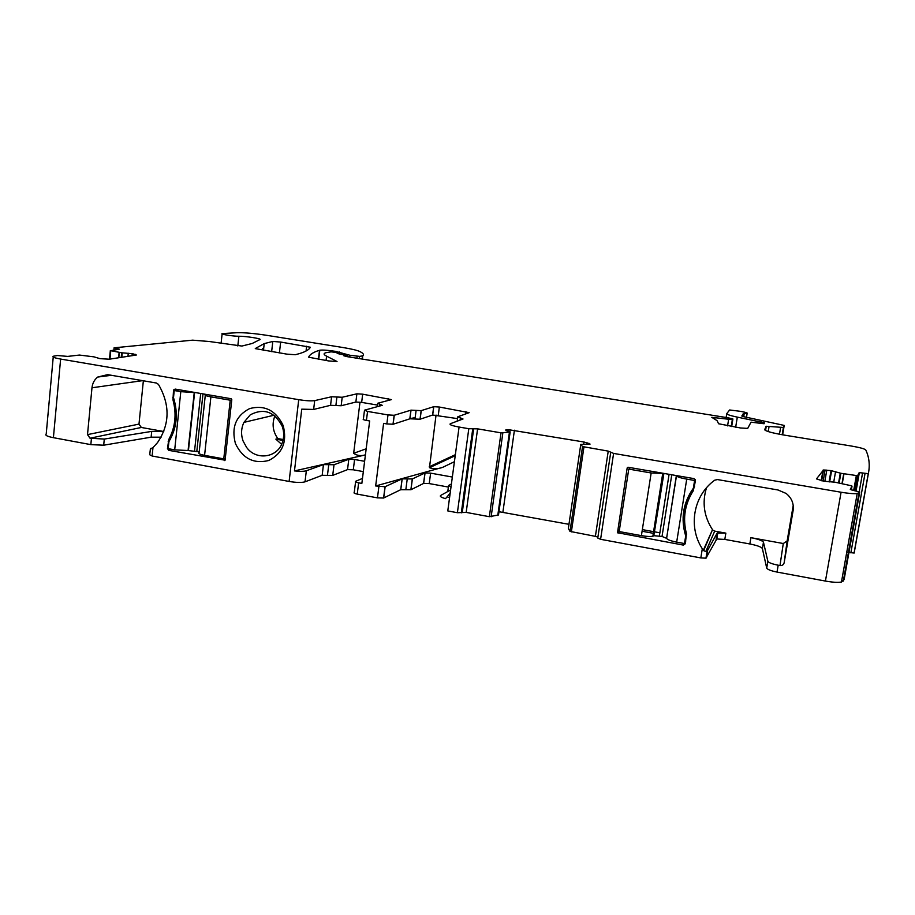 <?xml version="1.0" encoding="UTF-8"?>
<svg xmlns="http://www.w3.org/2000/svg" width="915" height="915" viewBox="0 0 915 915"><rect width="100%" height="100%" fill="white"/><g stroke="black" fill="none" stroke-linecap="round" stroke-linejoin="round"><path stroke-width="1.37" d="M152.119 456.013L152.977 447.618L150.357 449.048L149.728 454.766L152.119 456.013L289.117 481.45L298.725 399.683L60.63 359.057C54.385 357.925 51.938 356.987 53.299 356.244L57.405 355.523L67.721 356.404L79.422 355.054L93.936 356.85L100.01 358.657L109.285 359.206L136.381 355.009L132.698 353.728L121.661 352.79L110.784 350.674L119.385 349.175L117.738 348.638L117.669 349.438M60.63 359.057L53.402 437.679C47.214 436.444 44.824 435.243 46.208 434.099L53.23 357.09M53.402 437.679L90.837 444.633L103.692 445.205L151.124 437.176L151.718 431.388L104.287 439.074L90.025 438.216L87.508 434.614L91.98 387.777C92.495 383.236 94.405 379.656 97.733 377.049L107.661 374.647L156.431 383.03L158.455 384.392C170.213 404.819 169.893 424.228 157.506 442.631L152.977 447.618M231.804 399.661L225.079 460.199L168.737 450.352L167.456 448.522L168.852 439.349C175.36 427.145 176.732 413.969 172.969 399.821L173.507 390.396L175.131 389.069L231.152 398.734L231.804 399.661M283.158 425.498C275.815 410.343 264.641 404.704 249.623 408.582C235.921 415.742 231.186 427.385 235.418 443.512C242.612 458.507 253.707 464.179 268.69 460.508C282.541 453.508 287.367 441.831 283.158 425.498M298.725 399.683C305.965 400.804 311.294 401.125 314.691 400.621L331.596 396.755L342.199 397.259L356.884 393.816L362.672 394.182L361.654 402.394L377.495 405.071M379.748 405.997L379.965 404.281L377.723 403.252L391.403 399.615L362.672 394.182M379.965 404.281L382.23 405.322L364.502 410.183L367.556 411.43L387.994 414.918L386.851 423.931L383.602 423.371L375.665 485.968L385.032 486.746L383.591 498.023L377.46 497.863L378.89 486.563M508.008 431.182L508.225 429.627L505.949 429.684L506.235 430.542L510.147 432.017L501.02 432.841L477.596 428.849L468.8 428.712L459.078 427.042C451.93 425.715 449.025 424.606 450.34 423.725L463.024 418.99L457.786 416.782L469.155 412.665L439.36 407.038L433.779 406.683L421.152 410.641L411.018 410.149L394.159 415.284L387.994 414.918M508.225 429.627L584.022 442.014L590.072 444.095L580.762 444.438L582.546 446.566L569.999 531.398L568.341 528.481L580.762 444.484L568.341 528.527M117.738 348.638L114.078 347.814L192.642 340.163L209.386 341.524L241.915 346.053L252.22 343.468L260.054 339.511C261.621 338.619 245.129 336.079 238.884 336.24C233.645 336.388 219.772 334.181 222.151 333.598L237.145 332.705C244.316 332.545 254.061 333.403 266.402 335.267L341.695 347.311C350.674 348.764 356.598 350.125 359.469 351.371C363.209 353.133 364.307 354.62 362.775 355.844L359.572 356.381L349.965 355.272L335.439 351.337C327.753 350.193 322.538 349.827 319.793 350.216L319.507 350.296C313.456 352.103 309.819 354.402 308.595 357.205L328.702 360.945L337.017 361.517L326.586 356.141C323.555 354.643 323.304 353.499 325.866 352.721L331.047 351.852L335.714 352.355L338.825 353.853L346.876 355.5L343.846 355.786L347.037 356.633L728.489 417.869L732.904 418.978L732.343 419.665L711.813 417.343L717.108 420.671L718.572 423.748L740.51 427.98L747.704 428.392L751.043 422.181L764.071 423.748L764.471 422.799L737.318 417.126C730.09 415.593 726.579 414.415 726.762 413.614L729.632 409.977L740.738 411.373C746.068 412.402 748.196 413.111 747.12 413.511L743.346 413.534L741.813 416.028L743.952 416.737L784.224 425.418L783.389 427.465L766.255 426.264L764.643 429.65C765.34 431.125 771.951 432.955 784.498 435.14L851.122 445.982C859.574 447.446 864.435 448.75 865.727 449.894C869.204 457.191 870.074 465.106 868.358 473.661L859.345 472.643L857.595 475.548L856.337 475.537L853.684 490.497L859.734 491.984L857.195 493.574C853.718 493.883 848.354 493.437 841.079 492.236L613.599 453.417L608.235 451.118L582.546 446.566M853.672 490.497L850.298 489.422M816.523 478.922L823.614 481.176L835.201 482.239L850.916 485.671L852.025 486.105L850.298 489.376M816.546 478.82L823.523 469.99L821.647 480.764M829.059 481.873L831.026 470.607L823.523 469.99M831.026 470.607L840.862 473.284L856.337 475.537M255.296 348.535L264.229 343.605L272.807 341.444L280.653 342.05L310.311 347.22C309.327 349.53 305.77 351.646 299.64 353.556L295.293 354.734L286.864 354.139L255.285 348.615M161.109 437.176L151.124 437.176M868.358 473.661L854.164 553.049L848.948 552.466M846.775 552.122L848.422 552.363M859.734 491.984L844.122 579.595L841.457 582.02C837.957 582.649 832.616 582.34 825.433 581.059L777.018 572.069C770.956 570.834 767.525 569.507 766.713 568.124L762.389 548.588C761.394 546.976 757.22 545.432 749.843 543.968L724.817 539.415L716.8 539.004L705.957 558.173L700.821 557.921L600.595 539.301L597.769 538.054L610.694 452.548M608.235 451.118L595.39 536.35L597.907 537.128M595.39 536.35L569.999 531.398M498.984 511.714L568.958 524.318M510.147 432.017L498.515 514.973L489.342 516.689L466.181 512.4L457.397 512.709L447.778 510.925L459.078 427.042M447.092 496.811L449.562 497.737M448.384 487.055L429.238 483.578L423.668 483.394L410.972 489.719L412.379 478.934L425.052 472.941L430.622 473.147L452.342 477.047M405.837 489.719L407.244 478.911L402.177 478.842L400.678 489.719L410.972 489.719M400.678 489.719L383.591 498.023M355.569 481.873L354.254 492.51C353.533 493.002 354.528 493.54 357.239 494.111L377.46 497.863M363.324 471.614L353.293 469.795L354.574 459.49L364.616 461.286M332.717 475.388L334.021 464.74L328.748 464.671L327.456 475.354L332.717 475.388L347.528 469.624L353.293 469.795M327.456 475.354L322.16 475.308L305.015 481.839L306.331 470.768C304.02 471.465 300.063 471.511 294.47 470.916L301.744 409.165L313.639 409.44L314.691 400.621M289.117 481.45C296.3 482.628 301.595 482.754 305.015 481.839M163.728 431.628L151.718 431.388M143.358 380.789L138.988 424.114L141.345 427.465L163.774 431.514M152.633 447.95L150.369 448.556L151.833 448.693M282.186 426.253C274.477 411.624 263.84 407.816 250.264 414.827L243.928 422.375C241.125 428.334 240.839 434.545 243.081 440.996L246.593 447.401C256.28 461.091 278.24 457.694 282.632 441.613C284.153 436.524 284.005 431.4 282.186 426.253M331.596 396.755L330.567 405.299L313.639 409.44M330.567 405.299L341.169 405.745L355.866 402.051L361.654 402.394M364.445 410.606L363.381 419.127C362.672 419.47 363.69 419.894 366.435 420.42L369.66 420.969L361.848 483.429L358.646 482.846C355.924 482.285 354.928 481.77 355.649 481.29L362.477 478.419M457.546 418.624L432.681 415.021L420.031 419.23L409.909 418.796L393.118 424.251L386.851 423.931M450.169 493.185L445.525 498.652C441.076 497.394 439.486 496.307 440.756 495.404L450.603 489.96M706.483 487.832C701.965 502.575 703.967 516.529 712.511 529.705L703.646 550.647L702.308 548.771C687.874 526.765 693.364 495.564 714.684 480.203L717.44 479.563L778.024 489.983L786.099 493.437C791.681 497.932 794.014 503.616 793.122 510.501L784.155 562.771C783.583 564.818 782.188 565.733 779.98 565.539L783.286 543.521L750.906 537.665C758.283 539.118 762.47 540.639 763.465 542.218L762.389 548.588M763.465 542.218L767.868 561.318C768.68 562.679 772.123 563.983 778.185 565.207L779.98 565.539M683.345 545.1L617.511 532.724L627.175 467.954L628.159 467.256L694.005 478.614L695.48 480.638L693.318 490.692C684.855 503.959 682.556 518.256 686.433 533.582L685.346 543.716L683.345 545.1L684.191 543.51M114.078 347.906L113.872 349.965M262.399 348.386L263.657 348.604M783.286 543.521L787.14 540.948L793.225 505.435M712.808 530.082L714.707 531.123L705.808 551.528L707.066 551.402L705.957 558.173M707.066 551.402L717.154 533.079L725.847 533.136L714.707 531.123M703.646 550.647L705.808 551.528M451.415 483.989L448.59 485.499L451.026 486.849M407.244 478.911L412.379 478.934M402.085 478.877L385.032 486.746M334.021 464.74L348.798 459.284L354.574 459.49M328.748 464.671L323.453 464.603L306.331 470.768M294.47 470.916L365.417 454.927M366.183 448.796L353.659 453.302C357.113 455.739 361.036 456.242 365.428 454.824M353.659 453.302L359.995 402.154M274.877 415.936C271.801 423.908 272.784 431.457 277.828 438.582L275.861 439.131L281.58 444.335M375.665 485.968L442.734 467.313L454.412 461.698M436.043 415.055L429.467 467.714C433.653 469.178 438.079 469.04 442.734 467.313M415.158 417.652L409.84 418.613M642.078 531.249L653.985 533.434M282.975 440.401L275.861 439.131M283.17 439.532L277.828 438.582M687.497 502.381L692.655 489.17M659.852 532.804L654.408 531.809M654.248 531.787L642.341 529.613M630.309 467.622L628.754 469.098L651.16 472.975L641.404 535.641L619.181 531.558L628.754 469.098M663.558 473.513L653.779 535.835L663.901 473.421L651.16 472.975M676.357 475.571L666.623 538.329L662.025 536.453L654.099 535.71M695.251 479.483L694.599 480.478L686.73 479.117C680.657 477.996 677.249 476.909 676.528 475.857M653.779 535.835L652.875 536.201C650.382 536.716 646.55 536.533 641.404 535.641M686.73 479.117L676.677 542.126C670.649 540.925 667.31 539.656 666.623 538.329M676.677 542.126L684.477 543.556L685.701 535.938C680.531 518.725 683.082 502.815 693.364 488.198L694.599 480.478M693.364 488.198L694.565 486.3M686.593 534.314L685.701 535.938M685.758 541.154L684.477 543.556M225.319 458.426L223.763 458.873L204.583 455.35L210.908 396.858L230.225 400.198L223.763 458.873M205.28 395.337L199.127 452.548C197.823 453.417 199.642 454.355 204.583 455.35M199.207 451.861L188.078 450.523L194.232 392.592L195.192 392.535M174.696 449.86L180.804 391.654L174.227 390.522L173.495 397.636C178.391 413.511 176.858 428.174 168.909 441.625L168.177 448.659L174.696 449.86L188.078 450.523M231.781 399.901L230.225 400.198M205.749 394.354L205.372 394.525C204.079 395.154 205.932 395.932 210.908 396.858M180.804 391.654L194.232 392.592M179.031 389.744L174.227 390.522M90.837 444.633L91.431 438.468M103.692 445.205L104.287 439.074M141.345 427.465L90.025 438.216M138.988 424.114L87.508 434.614M142.58 380.651L91.98 387.777M224.93 460.417L224.335 460.588M172.375 449.425L168.737 450.352M168.211 448.339L167.456 448.522M169.126 441.27L168.188 441.488M170.453 438.971L168.852 439.349M174.113 399.615L172.969 399.821M173.518 397.373L172.763 397.499M173.507 390.396L178.299 389.618M336.914 397.007L335.885 405.528M341.169 405.745L342.199 397.259M356.884 393.816L355.866 402.051M388.486 398.505L388.246 400.45M377.289 406.672L377.678 403.629M366.435 420.42L367.556 411.43M357.239 494.111L358.646 482.846M394.262 415.261L393.118 424.251M409.817 418.818L410.926 410.172M414.987 419.013L416.108 410.389M421.255 410.606L420.134 419.207M432.589 415.044L433.687 406.706M438.262 415.353L439.36 407.038M465.552 413.969L465.884 411.487M457.752 417.091L457.203 421.163M460.394 417.881L460.096 420.077M468.8 428.712L457.397 512.709M472.895 428.906L461.48 512.755M473.524 428.655L462.132 512.343M477.596 428.849L466.181 512.4M501.02 432.841L489.342 516.689M502.838 432.989L491.149 516.781M497.76 515.477L509.403 432.349M497.863 515.442L509.506 432.326L497.817 515.465M509.792 431.834L510.09 429.718M502.895 512.148L514.413 430.21M583.701 444.175L584.022 442.014M587.567 444.358L587.785 442.894M588.928 444.358L589.077 443.34M583.942 446.978L571.36 531.889M613.599 453.417L600.595 539.301M702.308 548.771L700.821 557.921M778.185 565.207L777.018 572.069M841.079 492.236L825.433 581.059M859.002 492.991L843.31 581.071M852.025 486.105L851.35 489.948M821.224 480.672L823.054 470.138M823.168 481.084L825.101 469.967M824.827 481.393L826.805 470.07M829.653 481.896L831.609 470.71M833.725 482.113L835.567 471.637M838.586 482.868L840.29 473.147M839.158 482.994L840.862 473.284M841.983 483.635L843.721 473.798M842.246 483.692L843.985 473.833M857.595 475.548L854.896 490.726M859.082 472.735L855.857 490.897M862.571 472.941L859.219 491.721M865.041 473.387L850.858 552.843M765.924 426.401L765.26 430.393M769.092 426.321L768.223 431.571M780.621 427.397L779.466 434.248M783.72 427.316L782.451 434.797M784.224 425.418L782.634 434.831M743.346 413.534L742.866 416.485M744.227 413.5L743.701 416.68M726.727 413.809L726.144 417.446M737.318 417.126L735.671 427.191M756.442 421.049L756.167 422.753M757.666 421.266L757.391 422.936M761.532 421.895L761.257 423.542M715.027 417.434L714.775 419.001M728.637 419.322L727.574 425.875M732.492 419.596L731.371 426.493M732.904 418.978L731.668 426.539M345.664 355.683L345.573 356.404M346.774 355.512L346.648 356.575M337.624 352.893L337.543 353.579M326.586 356.141L326.06 360.521M319.793 350.216L318.706 359.321M335.439 351.337L335.325 352.298M339.374 351.966L339.145 353.911M349.965 355.272L349.759 356.987M357.159 356.232L356.942 357.948M359.572 356.381L359.343 358.268M362.477 355.924L362.134 358.703M362.775 355.844L362.409 358.749M238.884 336.24L237.808 345.973M115.748 348.329L115.622 349.724M110.784 350.674L109.972 359.092M108.439 374.773L108.359 375.699M118.607 357.765L119.133 352.389M118.813 357.731L119.327 352.424M121.203 357.365L121.661 352.79M121.787 357.273L122.221 352.847M127.951 356.324L128.26 353.224M132.023 355.695L132.218 353.659M132.515 355.626L132.698 353.728M135.363 355.18L135.443 354.345M272.807 341.444L271.641 351.657M280.653 342.05L279.407 352.927M306.628 346.225L306.056 351.017M767.868 561.318L766.713 568.124M750.906 537.665L749.843 543.968M725.847 533.136L724.817 539.415M717.154 533.079L716.113 539.393M707.592 551.116L706.483 557.875M447.778 491.527L448.533 485.934M429.238 483.578L430.622 473.147M423.576 483.44L424.96 472.975M383.705 497.977L385.146 486.7M348.798 459.284L347.528 469.624M322.16 475.308L323.453 464.603M703.303 550.258L712.511 529.705M793.122 510.501L793.305 509.083M784.155 562.771L787.14 540.948M618.071 533.079L619.306 531.581M617.351 532.084L619.501 529.499M627.175 467.954L627.93 467.245M455.361 454.686L429.215 466.799M663.386 473.581L653.596 535.938M669.082 474.313L659.36 535.973M671.77 474.782L662.025 536.453M676.494 475.743L666.6 538.192M691.717 490.543C685.358 501.329 683.082 512.949 684.877 525.382M196.839 451.187L202.981 393.873M194.575 450.763L200.705 393.484M188.444 450.466L194.598 392.569M111.481 375.299L97.733 377.049M173.884 389.504L175.84 389.195M394.159 415.284L393.004 424.274M409.909 418.796L411.029 410.149M421.152 410.641L420.031 419.23M432.681 415.021L433.779 406.683M472.735 428.952L461.32 512.835M473.684 428.609L462.292 512.274M505.858 430.382L505.949 429.684M857.195 493.574L841.457 582.02M857.458 475.606L854.77 490.703M859.345 472.643L856.085 490.943M868.255 473.684L854.061 553.083M766.255 426.264L765.546 430.542M783.389 427.465L782.165 434.739M743.449 413.5L742.957 416.508M747.12 413.511L746.503 417.251M732.343 419.665L731.234 426.47M346.876 355.5L346.739 356.587M319.507 350.296L318.443 359.275M347.311 354.7L347.082 356.633M362.649 355.889L362.294 358.726M222.116 333.918L221.075 343.434M110.338 350.537L109.503 359.172M107.993 374.693L107.89 375.756M264.229 343.605L263.463 350.331M717.829 532.702L716.8 539.004M423.668 483.394L425.052 472.941M410.869 489.765L412.276 478.98M402.177 478.842L400.77 489.685M273.974 415.238L243.928 422.375M617.511 532.724L619.341 530.494M455.213 455.716L429.467 467.714M662.677 473.764L652.875 536.201"/></g></svg>
